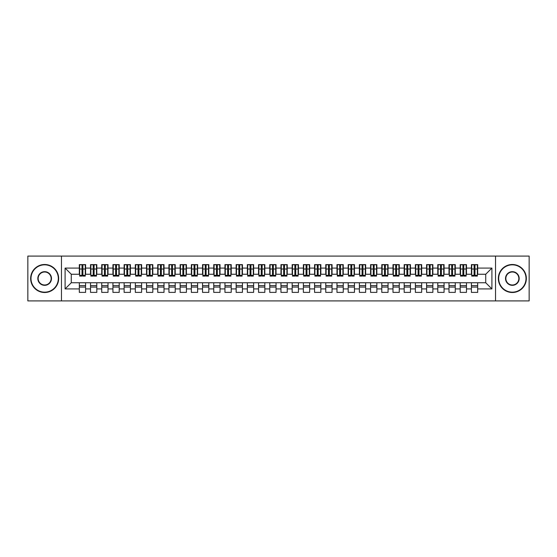 <?xml version="1.0" encoding="UTF-8"?>
<svg xmlns="http://www.w3.org/2000/svg" width="557" height="557" viewBox="0 0 557 557"><rect width="100%" height="100%" fill="white"/><g stroke="black" fill="none" stroke-linecap="round" stroke-linejoin="round"><path stroke-width="0.84" d="M495.542 300.905L529.15 300.905L529.15 256.095L495.542 256.095L495.542 300.905L61.458 300.905L61.458 256.095L27.85 256.095L27.85 300.905L61.458 300.905M474.091 271.384L474.989 271.384L474.091 271.384M477.676 285.616L471.403 285.616M471.403 287.071L477.676 287.071M462.888 271.384L463.786 271.384L462.888 271.384M466.474 285.616L460.2 285.616M460.2 287.071L466.474 287.071M451.685 271.384L452.583 271.384L451.685 271.384M455.271 285.616L448.998 285.616M448.998 287.071L455.271 287.071M440.483 271.384L441.381 271.384L440.483 271.384M444.068 285.616L437.795 285.616M437.795 287.071L444.068 287.071M429.28 271.384L430.178 271.384L429.28 271.384M432.866 285.616L426.592 285.616M426.592 287.071L432.866 287.071M418.077 271.384L418.975 271.384L418.077 271.384M421.663 285.616L415.39 285.616M415.39 287.071L421.663 287.071M406.875 271.384L407.773 271.384L406.875 271.384M410.46 285.616L404.187 285.616M404.187 287.071L410.46 287.071M395.672 271.384L396.57 271.384L395.672 271.384M399.258 285.616L392.984 285.616M392.984 287.071L399.258 287.071M384.476 271.384L385.367 271.384L384.476 271.384M388.055 285.616L381.782 285.616M381.782 287.071L388.055 287.071M373.274 271.384L374.165 271.384L373.274 271.384M376.852 285.616L370.579 285.616M370.579 287.071L376.852 287.071M362.071 271.384L362.962 271.384L362.071 271.384M365.657 285.616L359.383 285.616M359.383 287.071L365.657 287.071M350.868 271.384L351.759 271.384L350.868 271.384M354.454 285.616L348.181 285.616M348.181 287.071L354.454 287.071M339.666 271.384L340.564 271.384L339.666 271.384M343.251 285.616L336.978 285.616M336.978 287.071L343.251 287.071M328.463 271.384L329.361 271.384L328.463 271.384M332.049 285.616L325.775 285.616M325.775 287.071L332.049 287.071M317.26 271.384L318.158 271.384L317.26 271.384M320.846 285.616L314.573 285.616M314.573 287.071L320.846 287.071M306.058 271.384L306.956 271.384L306.058 271.384M309.643 285.616L303.37 285.616M303.37 287.071L309.643 287.071M294.855 271.384L295.753 271.384L294.855 271.384M298.441 285.616L292.167 285.616M292.167 287.071L298.441 287.071M283.652 271.384L284.55 271.384L283.652 271.384M287.238 285.616L280.965 285.616M280.965 287.071L287.238 287.071M272.45 271.384L273.348 271.384L272.45 271.384M276.035 285.616L269.762 285.616M269.762 287.071L276.035 287.071M261.247 271.384L262.145 271.384L261.247 271.384M264.833 285.616L258.559 285.616M258.559 287.071L264.833 287.071M250.044 271.384L250.942 271.384L250.044 271.384M253.63 285.616L247.357 285.616M247.357 287.071L253.63 287.071M238.842 271.384L239.74 271.384L238.842 271.384M242.427 285.616L236.154 285.616M236.154 287.071L242.427 287.071M227.639 271.384L228.537 271.384L227.639 271.384M231.225 285.616L224.951 285.616M224.951 287.071L231.225 287.071M216.436 271.384L217.334 271.384L216.436 271.384M220.022 285.616L213.749 285.616M213.749 287.071L220.022 287.071M205.241 271.384L206.132 271.384L205.241 271.384M208.819 285.616L202.546 285.616M202.546 287.071L208.819 287.071M194.038 271.384L194.929 271.384L194.038 271.384M197.617 285.616L191.343 285.616M191.343 287.071L197.617 287.071M182.835 271.384L183.726 271.384L182.835 271.384M186.421 285.616L180.148 285.616M180.148 287.071L186.421 287.071M171.633 271.384L172.524 271.384L171.633 271.384M175.218 285.616L168.945 285.616M168.945 287.071L175.218 287.071M160.43 271.384L161.328 271.384L160.43 271.384M164.016 285.616L157.742 285.616M157.742 287.071L164.016 287.071M149.227 271.384L150.125 271.384L149.227 271.384M152.813 285.616L146.54 285.616M146.54 287.071L152.813 287.071M138.025 271.384L138.923 271.384L138.025 271.384M141.61 285.616L135.337 285.616M135.337 287.071L141.61 287.071M126.822 271.384L127.72 271.384L126.822 271.384M130.408 285.616L124.134 285.616M124.134 287.071L130.408 287.071M115.619 271.384L116.517 271.384L115.619 271.384M119.205 285.616L112.932 285.616M112.932 287.071L119.205 287.071M104.417 271.384L105.315 271.384L104.417 271.384M108.002 285.616L101.729 285.616M101.729 287.071L108.002 287.071M93.214 271.384L94.112 271.384L93.214 271.384M96.8 285.616L90.526 285.616M90.526 287.071L96.8 287.071M495.542 256.095L61.458 256.095M79.658 274.246L71.261 274.246L65.099 268.084L65.099 288.916L79.324 288.916L79.324 292.39L85.597 292.39L85.597 288.916L90.526 288.916L90.526 292.39L96.8 292.39L96.8 288.916L101.729 288.916L101.729 292.39L108.002 292.39L108.002 288.916L112.932 288.916L112.932 292.39L119.205 292.39L119.205 288.916L124.134 288.916L124.134 292.39L130.408 292.39L130.408 288.916L135.337 288.916L135.337 292.39L141.61 292.39L141.61 288.916L146.54 288.916L146.54 292.39L152.813 292.39L152.813 288.916L157.742 288.916L157.742 292.39L164.016 292.39L164.016 288.916L168.945 288.916L168.945 292.39L175.218 292.39L175.218 288.916L180.148 288.916L180.148 292.39L186.421 292.39L186.421 288.916L191.343 288.916L191.343 292.39L197.617 292.39L197.617 288.916L202.546 288.916L202.546 292.39L208.819 292.39L208.819 288.916L213.749 288.916L213.749 292.39L220.022 292.39L220.022 288.916L224.951 288.916L224.951 292.39L231.225 292.39L231.225 288.916L236.154 288.916L236.154 292.39L242.427 292.39L242.427 288.916L247.357 288.916L247.357 292.39L253.63 292.39L253.63 288.916L258.559 288.916L258.559 292.39L264.833 292.39L264.833 288.916L269.762 288.916L269.762 292.39L276.035 292.39L276.035 288.916L280.965 288.916L280.965 292.39L287.238 292.39L287.238 288.916L292.167 288.916L292.167 292.39L298.441 292.39L298.441 288.916L303.37 288.916L303.37 292.39L309.643 292.39L309.643 288.916L314.573 288.916L314.573 292.39L320.846 292.39L320.846 288.916L325.775 288.916L325.775 292.39L332.049 292.39L332.049 288.916L336.978 288.916L336.978 292.39L343.251 292.39L343.251 288.916L348.181 288.916L348.181 292.39L354.454 292.39L354.454 288.916L359.383 288.916L359.383 292.39L365.657 292.39L365.657 288.916L370.579 288.916L370.579 292.39L376.852 292.39L376.852 288.916L381.782 288.916L381.782 292.39L388.055 292.39L388.055 288.916L392.984 288.916L392.984 292.39L399.258 292.39L399.258 288.916L404.187 288.916L404.187 292.39L410.46 292.39L410.46 288.916L415.39 288.916L415.39 292.39L421.663 292.39L421.663 288.916L426.592 288.916L426.592 292.39L432.866 292.39L432.866 288.916L437.795 288.916L437.795 292.39L444.068 292.39L444.068 288.916L448.998 288.916L448.998 292.39L455.271 292.39L455.271 288.916L460.2 288.916L460.2 292.39L466.474 292.39L466.474 288.916L471.403 288.916L471.403 292.39L477.676 292.39L477.676 282.754L485.739 282.754L485.739 274.246L477.342 274.246M65.099 268.084L79.324 268.084L79.324 274.246M485.739 274.246L491.901 268.084L477.676 268.084L477.676 264.61L471.403 264.61L471.403 268.084L466.474 268.084L466.474 264.61L460.2 264.61L460.2 268.084L455.271 268.084L455.271 264.61L448.998 264.61L448.998 268.084L444.068 268.084L444.068 264.61L437.795 264.61L437.795 268.084L432.866 268.084L432.866 264.61L426.592 264.61L426.592 268.084L421.663 268.084L421.663 264.61L415.39 264.61L415.39 268.084L410.46 268.084L410.46 264.61L404.187 264.61L404.187 268.084L399.258 268.084L399.258 264.61L392.984 264.61L392.984 268.084L388.055 268.084L388.055 264.61L381.782 264.61L381.782 268.084L376.852 268.084L376.852 264.61L370.579 264.61L370.579 268.084L365.657 268.084L365.657 264.61L359.383 264.61L359.383 268.084L354.454 268.084L354.454 264.61L348.181 264.61L348.181 268.084L343.251 268.084L343.251 264.61L336.978 264.61L336.978 268.084L332.049 268.084L332.049 264.61L325.775 264.61L325.775 268.084L320.846 268.084L320.846 264.61L314.573 264.61L314.573 268.084L309.643 268.084L309.643 264.61L303.37 264.61L303.37 268.084L298.441 268.084L298.441 264.61L292.167 264.61L292.167 268.084L287.238 268.084L287.238 264.61L280.965 264.61L280.965 268.084L276.035 268.084L276.035 264.61L269.762 264.61L269.762 268.084L264.833 268.084L264.833 264.61L258.559 264.61L258.559 268.084L253.63 268.084L253.63 264.61L247.357 264.61L247.357 268.084L242.427 268.084L242.427 264.61L236.154 264.61L236.154 268.084L231.225 268.084L231.225 264.61L224.951 264.61L224.951 268.084L220.022 268.084L220.022 264.61L213.749 264.61L213.749 268.084L208.819 268.084L208.819 264.61L202.546 264.61L202.546 268.084L197.617 268.084L197.617 264.61L191.343 264.61L191.343 268.084L186.421 268.084L186.421 264.61L180.148 264.61L180.148 268.084L175.218 268.084L175.218 264.61L168.945 264.61L168.945 268.084L164.016 268.084L164.016 264.61L157.742 264.61L157.742 268.084L152.813 268.084L152.813 264.61L146.54 264.61L146.54 268.084L141.61 268.084L141.61 264.61L135.337 264.61L135.337 268.084L130.408 268.084L130.408 264.61L124.134 264.61L124.134 268.084L119.205 268.084L119.205 264.61L112.932 264.61L112.932 268.084L108.002 268.084L108.002 264.61L101.729 264.61L101.729 268.084L96.8 268.084L96.8 264.61L90.526 264.61L90.526 268.084L85.597 268.084L85.597 264.61L79.324 264.61L79.324 268.084M491.901 268.084L491.901 288.916L477.676 288.916M466.474 288.916L466.474 282.754L477.676 282.754M471.403 288.916L471.403 282.754M477.676 268.084L477.676 274.246M455.271 288.916L455.271 282.754L466.474 282.754M460.2 288.916L460.2 282.754M471.403 268.084L471.403 274.246L466.139 274.246M466.474 268.084L466.474 274.246M444.068 288.916L444.068 282.754L455.271 282.754M448.998 288.916L448.998 282.754M460.2 268.084L460.2 274.246L454.937 274.246M455.271 268.084L455.271 274.246M432.866 288.916L432.866 282.754L444.068 282.754M437.795 288.916L437.795 282.754M448.998 268.084L448.998 274.246L443.734 274.246M444.068 268.084L444.068 274.246M421.663 288.916L421.663 282.754L432.866 282.754M426.592 288.916L426.592 282.754M437.795 268.084L437.795 274.246L432.531 274.246M432.866 268.084L432.866 274.246M410.46 288.916L410.46 282.754L421.663 282.754M415.39 288.916L415.39 282.754M426.592 268.084L426.592 274.246L421.329 274.246M421.663 268.084L421.663 274.246M399.258 288.916L399.258 282.754L410.46 282.754M404.187 288.916L404.187 282.754M415.39 268.084L415.39 274.246L410.126 274.246M410.46 268.084L410.46 274.246M388.055 288.916L388.055 282.754L399.258 282.754M392.984 288.916L392.984 282.754M404.187 268.084L404.187 274.246L398.923 274.246M399.258 268.084L399.258 274.246M376.852 288.916L376.852 282.754L388.055 282.754M381.782 288.916L381.782 282.754M392.984 268.084L392.984 274.246L387.721 274.246M388.055 268.084L388.055 274.246M365.657 288.916L365.657 282.754L376.852 282.754M370.579 288.916L370.579 282.754M381.782 268.084L381.782 274.246L376.518 274.246M376.852 268.084L376.852 274.246M354.454 288.916L354.454 282.754L365.657 282.754M359.383 288.916L359.383 282.754M370.579 268.084L370.579 274.246L365.315 274.246M365.657 268.084L365.657 274.246M343.251 288.916L343.251 282.754L354.454 282.754M348.181 288.916L348.181 282.754M359.383 268.084L359.383 274.246L354.113 274.246M354.454 268.084L354.454 274.246M332.049 288.916L332.049 282.754L343.251 282.754M336.978 288.916L336.978 282.754M348.181 268.084L348.181 274.246L342.91 274.246M343.251 268.084L343.251 274.246M320.846 288.916L320.846 282.754L332.049 282.754M325.775 288.916L325.775 282.754M336.978 268.084L336.978 274.246L331.707 274.246M332.049 268.084L332.049 274.246M309.643 288.916L309.643 282.754L320.846 282.754M314.573 288.916L314.573 282.754M325.775 268.084L325.775 274.246L320.512 274.246M320.846 268.084L320.846 274.246M298.441 288.916L298.441 282.754L309.643 282.754M303.37 288.916L303.37 282.754M314.573 268.084L314.573 274.246L309.309 274.246M309.643 268.084L309.643 274.246M287.238 288.916L287.238 282.754L298.441 282.754M292.167 288.916L292.167 282.754M303.37 268.084L303.37 274.246L298.106 274.246M298.441 268.084L298.441 274.246M276.035 288.916L276.035 282.754L287.238 282.754M280.965 288.916L280.965 282.754M292.167 268.084L292.167 274.246L286.904 274.246M287.238 268.084L287.238 274.246M264.833 288.916L264.833 282.754L276.035 282.754M269.762 288.916L269.762 282.754M280.965 268.084L280.965 274.246L275.701 274.246M276.035 268.084L276.035 274.246M253.63 288.916L253.63 282.754L264.833 282.754M258.559 288.916L258.559 282.754M269.762 268.084L269.762 274.246L264.498 274.246M264.833 268.084L264.833 274.246M242.427 288.916L242.427 282.754L253.63 282.754M247.357 288.916L247.357 282.754M258.559 268.084L258.559 274.246L253.296 274.246M253.63 268.084L253.63 274.246M231.225 288.916L231.225 282.754L242.427 282.754M236.154 288.916L236.154 282.754M247.357 268.084L247.357 274.246L242.093 274.246M242.427 268.084L242.427 274.246M220.022 288.916L220.022 282.754L231.225 282.754M224.951 288.916L224.951 282.754M236.154 268.084L236.154 274.246L230.89 274.246M231.225 268.084L231.225 274.246M208.819 288.916L208.819 282.754L220.022 282.754M213.749 288.916L213.749 282.754M224.951 268.084L224.951 274.246L219.688 274.246M220.022 268.084L220.022 274.246M197.617 288.916L197.617 282.754L208.819 282.754M202.546 288.916L202.546 282.754M213.749 268.084L213.749 274.246L208.485 274.246M208.819 268.084L208.819 274.246M186.421 288.916L186.421 282.754L197.617 282.754M191.343 288.916L191.343 282.754M202.546 268.084L202.546 274.246L197.282 274.246M197.617 268.084L197.617 274.246M175.218 288.916L175.218 282.754L186.421 282.754M180.148 288.916L180.148 282.754M191.343 268.084L191.343 274.246L186.08 274.246M186.421 268.084L186.421 274.246M164.016 288.916L164.016 282.754L175.218 282.754M168.945 288.916L168.945 282.754M180.148 268.084L180.148 274.246L174.877 274.246M175.218 268.084L175.218 274.246M152.813 288.916L152.813 282.754L164.016 282.754M157.742 288.916L157.742 282.754M168.945 268.084L168.945 274.246L163.674 274.246M164.016 268.084L164.016 274.246M141.61 288.916L141.61 282.754L152.813 282.754M146.54 288.916L146.54 282.754M157.742 268.084L157.742 274.246L152.472 274.246M152.813 268.084L152.813 274.246M130.408 288.916L130.408 282.754L141.61 282.754M135.337 288.916L135.337 282.754M146.54 268.084L146.54 274.246L141.276 274.246M141.61 268.084L141.61 274.246M119.205 288.916L119.205 282.754L130.408 282.754M124.134 288.916L124.134 282.754M135.337 268.084L135.337 274.246L130.073 274.246M130.408 268.084L130.408 274.246M108.002 288.916L108.002 282.754L119.205 282.754M112.932 288.916L112.932 282.754M124.134 268.084L124.134 274.246L118.871 274.246M119.205 268.084L119.205 274.246M96.8 288.916L96.8 282.754L108.002 282.754M101.729 288.916L101.729 282.754M112.932 268.084L112.932 274.246L107.668 274.246M108.002 268.084L108.002 274.246M85.597 288.916L85.597 282.754L96.8 282.754M90.526 288.916L90.526 282.754M101.729 268.084L101.729 274.246L96.465 274.246M96.8 268.084L96.8 274.246M82.011 271.384L82.909 271.384L82.011 271.384M85.597 285.616L79.324 285.616M79.324 287.071L85.597 287.071M65.099 288.916L71.261 282.754L85.597 282.754M79.324 288.916L79.324 282.754M90.526 268.084L90.526 274.246L85.263 274.246M85.597 268.084L85.597 274.246M71.261 274.246L71.261 282.754M491.901 288.916L485.739 282.754M79.658 264.721L85.263 264.721L79.658 264.721L79.658 276.091L82.011 276.091L82.011 264.763L85.263 264.777L85.263 276.091L82.909 276.091L82.909 264.777M82.011 266.218L82.909 266.218M82.011 275.151L82.909 275.151M82.909 273.745L82.011 273.745M82.011 273.195L82.909 273.195M90.861 264.721L96.465 264.721L90.861 264.721L90.861 276.091L93.214 276.091L93.214 264.763L96.465 264.777L96.465 276.091L94.112 276.091L94.112 264.777M93.214 266.218L94.112 266.218M93.214 275.151L94.112 275.151M94.112 273.745L93.214 273.745M93.214 273.195L94.112 273.195M102.063 264.721L107.668 264.721L102.063 264.721L102.063 276.091L104.417 276.091L104.417 264.763L107.668 264.777L107.668 276.091L105.315 276.091L105.315 264.777M104.417 266.218L105.315 266.218M104.417 275.151L105.315 275.151M105.315 273.745L104.417 273.745M104.417 273.195L105.315 273.195M113.266 264.721L118.871 264.721L113.266 264.721L113.266 276.091L115.619 276.091L115.619 264.763L118.871 264.777L118.871 276.091L116.517 276.091L116.517 264.777M115.619 266.218L116.517 266.218M115.619 275.151L116.517 275.151M116.517 273.745L115.619 273.745M115.619 273.195L116.517 273.195M124.469 264.721L130.073 264.721L124.469 264.721L124.469 276.091L126.822 276.091L126.822 264.763L130.073 264.777L130.073 276.091L127.72 276.091L127.72 264.777M126.822 266.218L127.72 266.218M126.822 275.151L127.72 275.151M127.72 273.745L126.822 273.745M126.822 273.195L127.72 273.195M44.651 264.833A13.667 13.667 0 0 0 30.99 278.5A13.667 13.667 0 0 0 44.651 292.167A13.667 13.667 0 0 0 58.318 278.5A13.667 13.667 0 0 0 44.651 264.833M44.651 292.502A14.002 14.002 0 0 1 30.649 278.5A14.002 14.002 0 0 1 44.651 264.498A14.002 14.002 0 0 1 58.659 278.5A14.002 14.002 0 0 1 44.651 292.502M44.651 271.67A6.83 6.83 0 0 1 51.488 278.5A6.83 6.83 0 0 1 44.651 285.33A6.83 6.83 0 0 1 37.82 278.5A6.83 6.83 0 0 1 44.651 271.67M44.651 284.996A6.496 6.496 0 0 0 51.153 278.5A6.496 6.496 0 0 0 44.651 272.004A6.496 6.496 0 0 0 38.154 278.5A6.496 6.496 0 0 0 44.651 284.996M512.349 264.833A13.667 13.667 0 0 0 498.682 278.5A13.667 13.667 0 0 0 512.349 292.167A13.667 13.667 0 0 0 526.01 278.5A13.667 13.667 0 0 0 512.349 264.833M512.349 292.502A14.002 14.002 0 0 1 498.341 278.5A14.002 14.002 0 0 1 512.349 264.498A14.002 14.002 0 0 1 526.351 278.5A14.002 14.002 0 0 1 512.349 292.502M512.349 271.67A6.83 6.83 0 0 1 519.18 278.5A6.83 6.83 0 0 1 512.349 285.33A6.83 6.83 0 0 1 505.512 278.5A6.83 6.83 0 0 1 512.349 271.67M512.349 284.996A6.496 6.496 0 0 0 518.846 278.5A6.496 6.496 0 0 0 512.349 272.004A6.496 6.496 0 0 0 505.847 278.5A6.496 6.496 0 0 0 512.349 284.996M135.671 264.721L141.276 264.721L135.671 264.721L135.671 276.091L138.025 276.091L138.025 264.763L141.276 264.777L141.276 276.091L138.923 276.091L138.923 264.777M138.025 266.218L138.923 266.218M138.025 275.151L138.923 275.151M138.923 273.745L138.025 273.745M138.025 273.195L138.923 273.195M146.874 264.721L152.472 264.721L146.874 264.721L146.874 276.091L149.227 276.091L149.227 264.763L152.472 264.777L152.472 276.091L150.125 276.091L150.125 264.777M149.227 266.218L150.125 266.218M149.227 275.151L150.125 275.151M150.125 273.745L149.227 273.745M149.227 273.195L150.125 273.195M158.077 264.721L163.674 264.721L158.077 264.721L158.077 276.091L160.43 276.091L160.43 264.763L163.674 264.777L163.674 276.091L161.328 276.091L161.328 264.777M160.43 266.218L161.328 266.218M160.43 275.151L161.328 275.151M161.328 273.745L160.43 273.745M160.43 273.195L161.328 273.195M169.279 264.721L174.877 264.721L169.279 264.721L169.279 276.091L171.633 276.091L171.633 264.763L174.877 264.777L174.877 276.091L172.524 276.091L172.524 264.777M171.633 266.218L172.524 266.218M171.633 275.151L172.524 275.151M172.524 273.745L171.633 273.745M171.633 273.195L172.524 273.195M180.482 264.721L186.08 264.721L180.482 264.721L180.482 276.091L182.835 276.091L182.835 264.763L186.08 264.777L186.08 276.091L183.726 276.091L183.726 264.777M182.835 266.218L183.726 266.218M182.835 275.151L183.726 275.151M183.726 273.745L182.835 273.745M182.835 273.195L183.726 273.195M191.685 264.721L197.282 264.721L191.685 264.721L191.685 276.091L194.038 276.091L194.038 264.763L197.282 264.777L197.282 276.091L194.929 276.091L194.929 264.777M194.038 266.218L194.929 266.218M194.038 275.151L194.929 275.151M194.929 273.745L194.038 273.745M194.038 273.195L194.929 273.195M202.887 264.721L208.485 264.721L202.887 264.721L202.887 276.091L205.241 276.091L205.241 264.763L208.485 264.777L208.485 276.091L206.132 276.091L206.132 264.777M205.241 266.218L206.132 266.218M205.241 275.151L206.132 275.151M206.132 273.745L205.241 273.745M205.241 273.195L206.132 273.195M214.09 264.721L219.688 264.721L214.09 264.721L214.09 276.091L216.436 276.091L216.436 264.763L219.688 264.777L219.688 276.091L217.334 276.091L217.334 264.777M216.436 266.218L217.334 266.218M216.436 275.151L217.334 275.151M217.334 273.745L216.436 273.745M216.436 273.195L217.334 273.195M225.293 264.721L230.89 264.721L225.293 264.721L225.293 276.091L227.639 276.091L227.639 264.763L230.89 264.777L230.89 276.091L228.537 276.091L228.537 264.777M227.639 266.218L228.537 266.218M227.639 275.151L228.537 275.151M228.537 273.745L227.639 273.745M227.639 273.195L228.537 273.195M236.488 264.721L242.093 264.721L236.488 264.721L236.488 276.091L238.842 276.091L238.842 264.763L242.093 264.777L242.093 276.091L239.74 276.091L239.74 264.777M238.842 266.218L239.74 266.218M238.842 275.151L239.74 275.151M239.74 273.745L238.842 273.745M238.842 273.195L239.74 273.195M247.691 264.721L253.296 264.721L247.691 264.721L247.691 276.091L250.044 276.091L250.044 264.763L253.296 264.777L253.296 276.091L250.942 276.091L250.942 264.777M250.044 266.218L250.942 266.218M250.044 275.151L250.942 275.151M250.942 273.745L250.044 273.745M250.044 273.195L250.942 273.195M258.894 264.721L264.498 264.721L258.894 264.721L258.894 276.091L261.247 276.091L261.247 264.763L264.498 264.777L264.498 276.091L262.145 276.091L262.145 264.777M261.247 266.218L262.145 266.218M261.247 275.151L262.145 275.151M262.145 273.745L261.247 273.745M261.247 273.195L262.145 273.195M270.096 264.721L275.701 264.721L270.096 264.721L270.096 276.091L272.45 276.091L272.45 264.763L275.701 264.777L275.701 276.091L273.348 276.091L273.348 264.777M272.45 266.218L273.348 266.218M272.45 275.151L273.348 275.151M273.348 273.745L272.45 273.745M272.45 273.195L273.348 273.195M281.299 264.721L286.904 264.721L281.299 264.721L281.299 276.091L283.652 276.091L283.652 264.763L286.904 264.777L286.904 276.091L284.55 276.091L284.55 264.777M283.652 266.218L284.55 266.218M283.652 275.151L284.55 275.151M284.55 273.745L283.652 273.745M283.652 273.195L284.55 273.195M292.502 264.721L298.106 264.721L292.502 264.721L292.502 276.091L294.855 276.091L294.855 264.763L298.106 264.777L298.106 276.091L295.753 276.091L295.753 264.777M294.855 266.218L295.753 266.218M294.855 275.151L295.753 275.151M295.753 273.745L294.855 273.745M294.855 273.195L295.753 273.195M303.704 264.721L309.309 264.721L303.704 264.721L303.704 276.091L306.058 276.091L306.058 264.763L309.309 264.777L309.309 276.091L306.956 276.091L306.956 264.777M306.058 266.218L306.956 266.218M306.058 275.151L306.956 275.151M306.956 273.745L306.058 273.745M306.058 273.195L306.956 273.195M314.907 264.721L320.512 264.721L314.907 264.721L314.907 276.091L317.26 276.091L317.26 264.763L320.512 264.777L320.512 276.091L318.158 276.091L318.158 264.777M317.26 266.218L318.158 266.218M317.26 275.151L318.158 275.151M318.158 273.745L317.26 273.745M317.26 273.195L318.158 273.195M326.11 264.721L331.707 264.721L326.11 264.721L326.11 276.091L328.463 276.091L328.463 264.763L331.707 264.777L331.707 276.091L329.361 276.091L329.361 264.777M328.463 266.218L329.361 266.218M328.463 275.151L329.361 275.151M329.361 273.745L328.463 273.745M328.463 273.195L329.361 273.195M337.312 264.721L342.91 264.721L337.312 264.721L337.312 276.091L339.666 276.091L339.666 264.763L342.91 264.777L342.91 276.091L340.564 276.091L340.564 264.777M339.666 266.218L340.564 266.218M339.666 275.151L340.564 275.151M340.564 273.745L339.666 273.745M339.666 273.195L340.564 273.195M348.515 264.721L354.113 264.721L348.515 264.721L348.515 276.091L350.868 276.091L350.868 264.763L354.113 264.777L354.113 276.091L351.759 276.091L351.759 264.777M350.868 266.218L351.759 266.218M350.868 275.151L351.759 275.151M351.759 273.745L350.868 273.745M350.868 273.195L351.759 273.195M359.718 264.721L365.315 264.721L359.718 264.721L359.718 276.091L362.071 276.091L362.071 264.763L365.315 264.777L365.315 276.091L362.962 276.091L362.962 264.777M362.071 266.218L362.962 266.218M362.071 275.151L362.962 275.151M362.962 273.745L362.071 273.745M362.071 273.195L362.962 273.195M370.92 264.721L376.518 264.721L370.92 264.721L370.92 276.091L373.274 276.091L373.274 264.763L376.518 264.777L376.518 276.091L374.165 276.091L374.165 264.777M373.274 266.218L374.165 266.218M373.274 275.151L374.165 275.151M374.165 273.745L373.274 273.745M373.274 273.195L374.165 273.195M382.123 264.721L387.721 264.721L382.123 264.721L382.123 276.091L384.476 276.091L384.476 264.763L387.721 264.777L387.721 276.091L385.367 276.091L385.367 264.777M384.476 266.218L385.367 266.218M384.476 275.151L385.367 275.151M385.367 273.745L384.476 273.745M384.476 273.195L385.367 273.195M393.326 264.721L398.923 264.721L393.326 264.721L393.326 276.091L395.672 276.091L395.672 264.763L398.923 264.777L398.923 276.091L396.57 276.091L396.57 264.777M395.672 266.218L396.57 266.218M395.672 275.151L396.57 275.151M396.57 273.745L395.672 273.745M395.672 273.195L396.57 273.195M404.528 264.721L410.126 264.721L404.528 264.721L404.528 276.091L406.875 276.091L406.875 264.763L410.126 264.777L410.126 276.091L407.773 276.091L407.773 264.777M406.875 266.218L407.773 266.218M406.875 275.151L407.773 275.151M407.773 273.745L406.875 273.745M406.875 273.195L407.773 273.195M415.724 264.721L421.329 264.721L415.724 264.721L415.724 276.091L418.077 276.091L418.077 264.763L421.329 264.777L421.329 276.091L418.975 276.091L418.975 264.777M418.077 266.218L418.975 266.218M418.077 275.151L418.975 275.151M418.975 273.745L418.077 273.745M418.077 273.195L418.975 273.195M426.927 264.721L432.531 264.721L426.927 264.721L426.927 276.091L429.28 276.091L429.28 264.763L432.531 264.777L432.531 276.091L430.178 276.091L430.178 264.777M429.28 266.218L430.178 266.218M429.28 275.151L430.178 275.151M430.178 273.745L429.28 273.745M429.28 273.195L430.178 273.195M438.129 264.721L443.734 264.721L438.129 264.721L438.129 276.091L440.483 276.091L440.483 264.763L443.734 264.777L443.734 276.091L441.381 276.091L441.381 264.777M440.483 266.218L441.381 266.218M440.483 275.151L441.381 275.151M441.381 273.745L440.483 273.745M440.483 273.195L441.381 273.195M449.332 264.721L454.937 264.721L449.332 264.721L449.332 276.091L451.685 276.091L451.685 264.763L454.937 264.777L454.937 276.091L452.583 276.091L452.583 264.777M451.685 266.218L452.583 266.218M451.685 275.151L452.583 275.151M452.583 273.745L451.685 273.745M451.685 273.195L452.583 273.195M460.535 264.721L466.139 264.721L460.535 264.721L460.535 276.091L462.888 276.091L462.888 264.763L466.139 264.777L466.139 276.091L463.786 276.091L463.786 264.777M462.888 266.218L463.786 266.218M462.888 275.151L463.786 275.151M463.786 273.745L462.888 273.745M462.888 273.195L463.786 273.195M471.737 264.721L477.342 264.721L471.737 264.721L471.737 276.091L474.091 276.091L474.091 264.763L477.342 264.777L477.342 276.091L474.989 276.091L474.989 264.777M474.091 266.218L474.989 266.218M474.091 275.151L474.989 275.151M474.989 273.745L474.091 273.745M474.091 273.195L474.989 273.195M79.658 264.777L82.011 264.777M82.909 275.325L85.263 275.325M82.909 269.017L85.263 269.017M79.658 275.325L82.011 275.325M79.658 269.017L82.011 269.017M82.011 270.535L82.909 270.535M82.011 266.518L82.909 266.518M90.861 264.777L93.214 264.777M94.112 275.325L96.465 275.325M94.112 269.017L96.465 269.017M90.861 275.325L93.214 275.325M90.861 269.017L93.214 269.017M93.214 270.535L94.112 270.535M93.214 266.518L94.112 266.518M102.063 264.777L104.417 264.777M105.315 275.325L107.668 275.325M105.315 269.017L107.668 269.017M102.063 275.325L104.417 275.325M102.063 269.017L104.417 269.017M104.417 270.535L105.315 270.535M104.417 266.518L105.315 266.518M113.266 264.777L115.619 264.777M116.517 275.325L118.871 275.325M116.517 269.017L118.871 269.017M113.266 275.325L115.619 275.325M113.266 269.017L115.619 269.017M115.619 270.535L116.517 270.535M115.619 266.518L116.517 266.518M124.469 264.777L126.822 264.777M127.72 275.325L130.073 275.325M127.72 269.017L130.073 269.017M124.469 275.325L126.822 275.325M124.469 269.017L126.822 269.017M126.822 270.535L127.72 270.535M126.822 266.518L127.72 266.518M135.671 264.777L138.025 264.777M138.923 275.325L141.276 275.325M138.923 269.017L141.276 269.017M135.671 275.325L138.025 275.325M135.671 269.017L138.025 269.017M138.025 270.535L138.923 270.535M138.025 266.518L138.923 266.518M146.874 264.777L149.227 264.777M150.125 275.325L152.472 275.325M150.125 269.017L152.472 269.017M146.874 275.325L149.227 275.325M146.874 269.017L149.227 269.017M149.227 270.535L150.125 270.535M149.227 266.518L150.125 266.518M158.077 264.777L160.43 264.777M161.328 275.325L163.674 275.325M161.328 269.017L163.674 269.017M158.077 275.325L160.43 275.325M158.077 269.017L160.43 269.017M160.43 270.535L161.328 270.535M160.43 266.518L161.328 266.518M169.279 264.777L171.633 264.777M172.524 275.325L174.877 275.325M172.524 269.017L174.877 269.017M169.279 275.325L171.633 275.325M169.279 269.017L171.633 269.017M171.633 270.535L172.524 270.535M171.633 266.518L172.524 266.518M180.482 264.777L182.835 264.777M183.726 275.325L186.08 275.325M183.726 269.017L186.08 269.017M180.482 275.325L182.835 275.325M180.482 269.017L182.835 269.017M182.835 270.535L183.726 270.535M182.835 266.518L183.726 266.518M191.685 264.777L194.038 264.777M194.929 275.325L197.282 275.325M194.929 269.017L197.282 269.017M191.685 275.325L194.038 275.325M191.685 269.017L194.038 269.017M194.038 270.535L194.929 270.535M194.038 266.518L194.929 266.518M202.887 264.777L205.241 264.777M206.132 275.325L208.485 275.325M206.132 269.017L208.485 269.017M202.887 275.325L205.241 275.325M202.887 269.017L205.241 269.017M205.241 270.535L206.132 270.535M205.241 266.518L206.132 266.518M214.09 264.777L216.436 264.777M217.334 275.325L219.688 275.325M217.334 269.017L219.688 269.017M214.09 275.325L216.436 275.325M214.09 269.017L216.436 269.017M216.436 270.535L217.334 270.535M216.436 266.518L217.334 266.518M225.293 264.777L227.639 264.777M228.537 275.325L230.89 275.325M228.537 269.017L230.89 269.017M225.293 275.325L227.639 275.325M225.293 269.017L227.639 269.017M227.639 270.535L228.537 270.535M227.639 266.518L228.537 266.518M236.488 264.777L238.842 264.777M239.74 275.325L242.093 275.325M239.74 269.017L242.093 269.017M236.488 275.325L238.842 275.325M236.488 269.017L238.842 269.017M238.842 270.535L239.74 270.535M238.842 266.518L239.74 266.518M247.691 264.777L250.044 264.777M250.942 275.325L253.296 275.325M250.942 269.017L253.296 269.017M247.691 275.325L250.044 275.325M247.691 269.017L250.044 269.017M250.044 270.535L250.942 270.535M250.044 266.518L250.942 266.518M258.894 264.777L261.247 264.777M262.145 275.325L264.498 275.325M262.145 269.017L264.498 269.017M258.894 275.325L261.247 275.325M258.894 269.017L261.247 269.017M261.247 270.535L262.145 270.535M261.247 266.518L262.145 266.518M270.096 264.777L272.45 264.777M273.348 275.325L275.701 275.325M273.348 269.017L275.701 269.017M270.096 275.325L272.45 275.325M270.096 269.017L272.45 269.017M272.45 270.535L273.348 270.535M272.45 266.518L273.348 266.518M281.299 264.777L283.652 264.777M284.55 275.325L286.904 275.325M284.55 269.017L286.904 269.017M281.299 275.325L283.652 275.325M281.299 269.017L283.652 269.017M283.652 270.535L284.55 270.535M283.652 266.518L284.55 266.518M292.502 264.777L294.855 264.777M295.753 275.325L298.106 275.325M295.753 269.017L298.106 269.017M292.502 275.325L294.855 275.325M292.502 269.017L294.855 269.017M294.855 270.535L295.753 270.535M294.855 266.518L295.753 266.518M303.704 264.777L306.058 264.777M306.956 275.325L309.309 275.325M306.956 269.017L309.309 269.017M303.704 275.325L306.058 275.325M303.704 269.017L306.058 269.017M306.058 270.535L306.956 270.535M306.058 266.518L306.956 266.518M314.907 264.777L317.26 264.777M318.158 275.325L320.512 275.325M318.158 269.017L320.512 269.017M314.907 275.325L317.26 275.325M314.907 269.017L317.26 269.017M317.26 270.535L318.158 270.535M317.26 266.518L318.158 266.518M326.11 264.777L328.463 264.777M329.361 275.325L331.707 275.325M329.361 269.017L331.707 269.017M326.11 275.325L328.463 275.325M326.11 269.017L328.463 269.017M328.463 270.535L329.361 270.535M328.463 266.518L329.361 266.518M337.312 264.777L339.666 264.777M340.564 275.325L342.91 275.325M340.564 269.017L342.91 269.017M337.312 275.325L339.666 275.325M337.312 269.017L339.666 269.017M339.666 270.535L340.564 270.535M339.666 266.518L340.564 266.518M348.515 264.777L350.868 264.777M351.759 275.325L354.113 275.325M351.759 269.017L354.113 269.017M348.515 275.325L350.868 275.325M348.515 269.017L350.868 269.017M350.868 270.535L351.759 270.535M350.868 266.518L351.759 266.518M359.718 264.777L362.071 264.777M362.962 275.325L365.315 275.325M362.962 269.017L365.315 269.017M359.718 275.325L362.071 275.325M359.718 269.017L362.071 269.017M362.071 270.535L362.962 270.535M362.071 266.518L362.962 266.518M370.92 264.777L373.274 264.777M374.165 275.325L376.518 275.325M374.165 269.017L376.518 269.017M370.92 275.325L373.274 275.325M370.92 269.017L373.274 269.017M373.274 270.535L374.165 270.535M373.274 266.518L374.165 266.518M382.123 264.777L384.476 264.777M385.367 275.325L387.721 275.325M385.367 269.017L387.721 269.017M382.123 275.325L384.476 275.325M382.123 269.017L384.476 269.017M384.476 270.535L385.367 270.535M384.476 266.518L385.367 266.518M393.326 264.777L395.672 264.777M396.57 275.325L398.923 275.325M396.57 269.017L398.923 269.017M393.326 275.325L395.672 275.325M393.326 269.017L395.672 269.017M395.672 270.535L396.57 270.535M395.672 266.518L396.57 266.518M404.528 264.777L406.875 264.777M407.773 275.325L410.126 275.325M407.773 269.017L410.126 269.017M404.528 275.325L406.875 275.325M404.528 269.017L406.875 269.017M406.875 270.535L407.773 270.535M406.875 266.518L407.773 266.518M415.724 264.777L418.077 264.777M418.975 275.325L421.329 275.325M418.975 269.017L421.329 269.017M415.724 275.325L418.077 275.325M415.724 269.017L418.077 269.017M418.077 270.535L418.975 270.535M418.077 266.518L418.975 266.518M426.927 264.777L429.28 264.777M430.178 275.325L432.531 275.325M430.178 269.017L432.531 269.017M426.927 275.325L429.28 275.325M426.927 269.017L429.28 269.017M429.28 270.535L430.178 270.535M429.28 266.518L430.178 266.518M438.129 264.777L440.483 264.777M441.381 275.325L443.734 275.325M441.381 269.017L443.734 269.017M438.129 275.325L440.483 275.325M438.129 269.017L440.483 269.017M440.483 270.535L441.381 270.535M440.483 266.518L441.381 266.518M449.332 264.777L451.685 264.777M452.583 275.325L454.937 275.325M452.583 269.017L454.937 269.017M449.332 275.325L451.685 275.325M449.332 269.017L451.685 269.017M451.685 270.535L452.583 270.535M451.685 266.518L452.583 266.518M460.535 264.777L462.888 264.777M463.786 275.325L466.139 275.325M463.786 269.017L466.139 269.017M460.535 275.325L462.888 275.325M460.535 269.017L462.888 269.017M462.888 270.535L463.786 270.535M462.888 266.518L463.786 266.518M471.737 264.777L474.091 264.777M474.989 275.325L477.342 275.325M474.989 269.017L477.342 269.017M471.737 275.325L474.091 275.325M471.737 269.017L474.091 269.017M474.091 270.535L474.989 270.535M474.091 266.518L474.989 266.518"/></g></svg>
